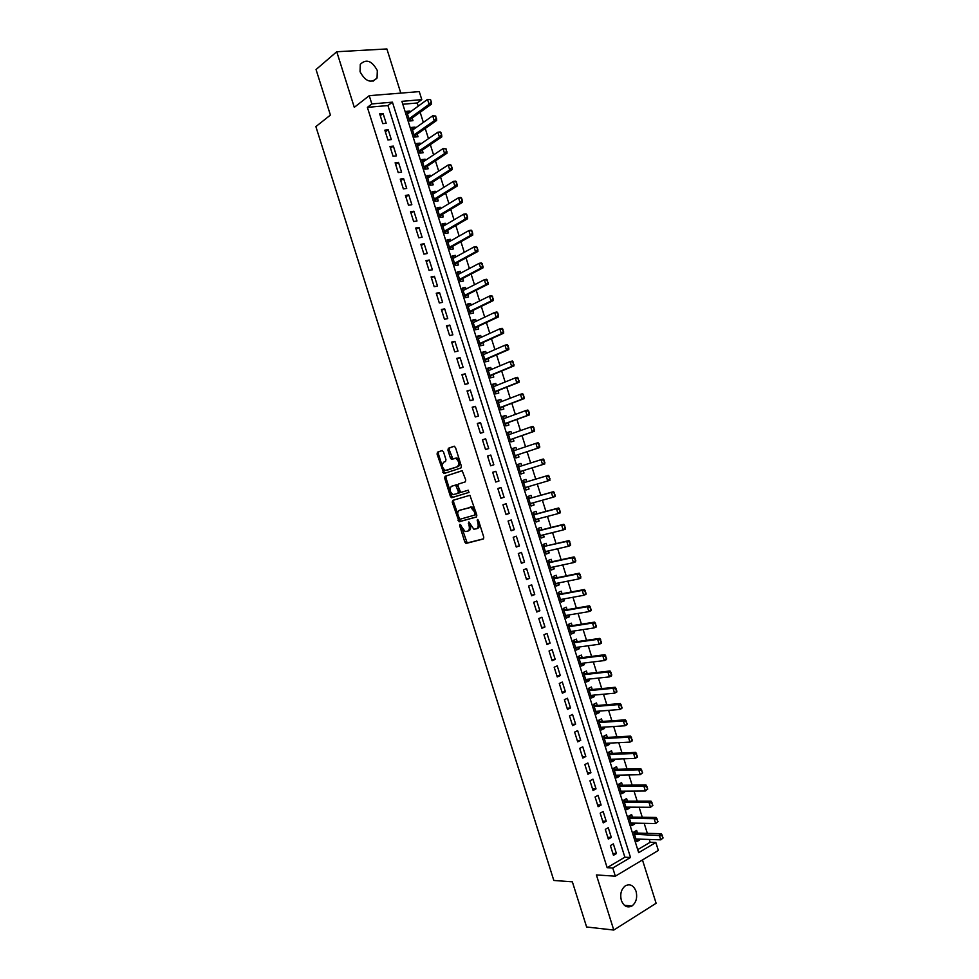 <?xml version="1.0" encoding="UTF-8"?>
<svg xmlns="http://www.w3.org/2000/svg" width="979" height="979" viewBox="0 0 979 979"><rect width="100%" height="100%" fill="white"/><g stroke="black" fill="none" stroke-linecap="round" stroke-linejoin="round"><path stroke-width="1.47" d="M459.946 524.365L459.64 525.625L464.829 542.072L466.249 543.382L483.308 539.001L483.785 537.177L478.498 520.412L477.471 519.494L477.838 522.957C478.609 526.066 478.119 528.011 476.357 528.819L473.812 529.174L468.88 521.954L469.002 525.38C469.773 528.452 469.296 530.385 467.57 531.181L465.062 531.536L459.946 524.365M460.876 525.099L467.179 542.929L483.638 538.793M478.364 520.106L479.11 522.517L477.838 522.957M469.541 522.615L470.263 524.94L469.002 525.38M360.052 71.724C365.461 81.575 371.127 83.68 377.05 78.026L377.319 70.561C371.922 60.674 366.244 58.593 360.284 64.333L360.052 71.724M621.347 900.399C623.758 906.309 627.294 908.182 631.957 905.991C636.179 902.601 637.549 897.719 636.056 891.331C633.621 885.371 630.06 883.523 625.348 885.811C621.2 889.201 619.866 894.072 621.347 900.399M443.475 451.772L442.067 450.536L437.478 452.188L437.062 454.06L443.842 473.579L460.913 467.999L461.366 466.114L455.492 447.489L454.06 446.253L448.37 448.284L447.941 450.181L450.438 458.086L451.454 459.335L455.773 458.356C459.114 461.17 459.64 463.973 457.328 466.775L445.323 470.458C442.018 467.705 441.492 464.927 443.732 462.149L445.531 461.525L445.959 459.64L443.475 451.772M371.849 103.933L369.242 95.673L419.269 91.61L421.802 99.625L401.892 101.339L638.663 852.66L655.832 842.491L658.341 850.445L615.35 876.181L612.768 868.006L630.525 857.482L392.432 102.159L371.849 103.933L367.382 107.36L607.139 867.675L612.768 868.006M615.35 876.181L596.395 874.945L613.784 930.05L586.617 926.991L572.36 881.822L553.82 880.464L315.874 126.597L330.412 115.081L316.046 69.533L336.752 51.74L354.288 107.335L369.242 95.673M452.69 500.391L452.249 502.215L459.09 521.77L476.381 517.022L476.846 515.174L469.908 495.276L452.69 500.391M450.426 496.414L444.662 478.144L445.078 476.283L462.186 470.764L465.747 479.991L465.294 481.876L458.429 484.067L457.988 485.927L460.693 492.437L468.243 490.222L468.941 492.425L451.466 497.675L450.426 496.414L451.698 495.998L445.934 477.752L444.662 478.144M400.803 93.115L386.889 48.95L336.752 51.74M613.784 930.05L656.114 903.262L642.469 859.954M410.25 111.985L409.944 111.043L407.178 113.062M409.944 111.043L406.64 111.349L409.675 120.992L412.979 120.674L412.147 118.031M415.316 128.09L415.01 127.086L412.22 129.057M415.01 127.086L411.706 127.417L414.741 137.072L418.033 136.717L417.213 134.086M420.395 144.207L420.064 143.13L417.262 145.063M420.064 143.13L416.773 143.497L419.807 153.14L423.099 152.761L422.267 150.142M425.473 160.311L425.119 159.173L422.304 161.045M425.119 159.173L421.839 159.565L424.874 169.208L428.153 168.792L427.321 166.185M430.552 176.416L430.173 175.204L427.346 177.04M430.173 175.204L426.893 175.633L429.94 185.276L433.195 184.835L432.388 182.229M435.618 192.508L435.227 191.248L432.375 193.034M435.227 191.248L431.959 191.7L434.994 201.331L438.249 200.866L437.442 198.272M440.697 208.613L440.269 207.279L437.417 209.017M440.269 207.279L437.026 207.756L440.06 217.399L443.303 216.897L442.496 214.315M445.763 224.705L445.323 223.31L442.447 224.999M445.323 223.31L442.08 223.824L445.115 233.455L448.358 232.916L447.55 230.359M450.842 240.797L450.377 239.329L447.489 240.981M450.377 239.329L447.146 239.879L450.181 249.51L453.399 248.947L452.604 246.39M455.908 256.89L455.431 255.36L452.518 256.951M455.431 255.36L452.2 255.935L455.235 265.566L458.453 264.966L457.658 262.433M460.974 272.982L460.473 271.379L457.56 272.921M460.473 271.379L457.254 271.978L460.289 281.609L463.508 280.985L462.7 278.464M466.041 289.062L465.527 287.398L462.59 288.903M465.527 287.398L462.321 288.034L465.355 297.665L468.549 297.004L467.754 294.483M471.119 305.142L470.569 303.417L467.619 304.873M470.569 303.417L467.375 304.077L470.409 313.708L473.591 313.023L472.808 310.514M476.186 321.222L475.61 319.423L472.649 320.831M475.61 319.423L472.429 320.121L475.464 329.752L478.645 329.03L477.85 326.533M481.252 337.302L480.665 335.43L477.691 336.8M480.665 335.43L477.483 336.164L480.518 345.783L483.687 345.036L482.904 342.552M486.318 353.37L485.706 351.449L482.72 352.758M485.706 351.449L482.537 352.195L485.572 361.826L488.729 361.043L487.946 358.571M491.372 369.45L490.748 367.443L487.75 368.716M490.748 367.443L487.591 368.239L490.626 377.857L493.771 377.05L493 374.59M496.439 385.518L495.79 383.45L492.767 384.674M495.79 383.45L492.645 384.27L495.68 393.888L498.813 393.056L498.042 390.597M501.505 401.574L500.832 399.444L497.797 400.619M500.832 399.444L497.699 400.301L500.734 409.92L503.855 409.051L503.084 406.603M506.571 417.641L505.874 415.451L502.827 416.577M505.874 415.451L502.753 416.32L505.776 425.938L508.896 425.045L508.138 422.61M511.625 433.697L510.916 431.445L507.856 432.522M510.916 431.445L507.795 432.351L510.83 441.97L513.938 441.039L513.18 438.616M516.692 449.765L515.957 447.427L512.874 448.468M515.957 447.427L512.849 448.37L515.872 457.988L518.98 457.022L518.221 454.623M521.746 465.82L520.987 463.422L517.903 464.413L520.926 474.007L524.01 473.016L520.914 473.971M524.01 473.016L523.263 470.63M528.317 486.685L529.052 488.998L525.943 489.916M526.788 481.815L526.029 479.404L522.945 480.408L525.968 490.014L529.052 488.998M533.384 502.729L534.093 504.98L530.961 505.849M531.83 497.809L531.071 495.398L527.987 496.426L531.022 506.033L534.093 504.98M538.438 518.772L539.123 520.963L535.978 521.783M536.871 513.804L536.1 511.368L533.041 512.433L536.064 522.04L539.123 520.963M543.492 534.815L544.153 536.933L541.008 537.704M541.901 529.786L541.142 527.351L538.083 528.44L541.106 538.046L544.153 536.933M548.546 550.859L549.195 552.915L546.025 553.637M546.943 545.78L546.172 543.333L543.125 544.446L546.147 554.053L549.195 552.915M553.6 566.902L554.224 568.885L551.042 569.558M551.985 561.762L551.201 559.303L548.167 560.453L551.189 570.047L554.224 568.885M558.654 582.933L559.254 584.855L556.06 585.479M557.014 577.745L556.243 575.273L553.208 576.447L556.231 586.054L559.254 584.855M563.708 598.964L564.283 600.812L561.077 601.4M562.056 593.715L561.273 591.243L558.25 592.442L561.273 602.048L564.283 600.812M568.762 614.996L569.325 616.782L566.095 617.321M567.086 609.697L566.303 607.2L563.292 608.448L566.315 618.043L569.325 616.782M573.804 631.027L574.355 632.74L571.1 633.229M572.115 625.667L571.332 623.17L568.334 624.431L571.357 634.025L574.355 632.74M578.858 647.046L579.372 648.698L576.117 649.138M577.157 641.637L576.362 639.128L573.376 640.425L576.398 650.019L579.372 648.698M583.912 663.077L584.402 664.655L581.134 665.047M582.187 657.607L581.391 655.086L578.405 656.407L581.428 666.001L584.402 664.655M588.954 679.096L589.431 680.613L586.152 680.956M587.216 673.564L586.421 671.031L583.447 672.402L586.47 681.984L589.431 680.613M593.996 695.102L594.461 696.558L591.157 696.864M592.246 689.534L591.438 686.989L588.489 688.372L591.5 697.966L594.461 696.558M599.05 711.121L599.491 712.504L596.174 712.761M597.276 705.492L596.468 702.934L593.519 704.354L596.541 713.948L599.491 712.504M604.092 727.128L604.508 728.449L601.179 728.657M602.305 721.45L601.498 718.88L598.548 720.336L601.571 729.918L604.508 728.449M609.134 743.134L609.538 744.395L606.185 744.554M607.335 737.395L606.515 734.825L603.59 736.306L606.613 745.888L609.538 744.395M614.188 759.141L614.555 760.328L611.202 760.45M612.352 753.353L611.545 750.771L608.62 752.276L611.642 761.858L614.555 760.328M619.23 775.148L619.572 776.274L616.207 776.335M617.382 769.298L616.562 766.704L613.649 768.246L616.672 777.828L619.572 776.274M624.272 791.154L624.602 792.207L621.212 792.231M622.411 785.244L621.592 782.637L618.679 784.216L621.702 793.785L624.602 792.207M629.313 807.149L629.619 808.128L626.217 808.116M627.429 801.189L626.609 798.57L623.721 800.173L626.731 809.755L629.619 808.128M634.343 823.143L634.637 824.061L631.222 824M632.458 817.135L631.626 814.504L628.751 816.131L631.761 825.713L634.637 824.061M610.394 845.575L613.466 855.303L616.415 853.566L613.356 843.874L610.394 845.575M605.291 829.384L608.351 839.101L611.324 837.4L608.265 827.696L605.291 829.384M600.176 813.17L603.248 822.898L606.221 821.234L603.162 811.53L600.176 813.17M595.073 796.967L598.132 806.696L601.118 805.056L598.059 795.352L595.073 796.967M589.958 780.765L593.029 790.481L596.027 788.878L592.968 779.174L589.958 780.765M584.855 764.55L587.914 774.279L590.924 772.7L587.865 762.996L584.855 764.55M579.739 748.335L582.811 758.064L585.821 756.522L582.762 746.806L579.739 748.335M574.624 732.121L577.696 741.849L580.718 740.332L577.659 730.628L574.624 732.121M569.509 715.894L572.58 725.635L575.615 724.154L572.556 714.437L569.509 715.894M564.393 699.679L567.465 709.408L570.512 707.964L567.453 698.247L564.393 699.679M559.278 683.452L562.35 693.181L565.409 691.774L562.338 682.057L559.278 683.452M554.163 667.225L557.235 676.966L560.306 675.571L557.235 665.855L554.163 667.225M549.048 650.998L552.119 660.727L555.191 659.369L552.132 649.652L549.048 650.998M543.932 634.759L547.004 644.5L550.088 643.179L547.016 633.45L543.932 634.759M538.805 618.52L541.876 628.261L544.973 626.964L541.913 617.247L538.805 618.52M533.69 602.281L536.761 612.022L539.87 610.761L536.798 601.033L533.69 602.281M528.574 586.042L531.646 595.783L534.754 594.559L531.695 584.83L528.574 586.042M523.447 569.802L526.518 579.544L529.651 578.344L526.58 568.615L523.447 569.802M518.319 553.551L521.403 563.304L524.536 562.13L521.464 552.401L518.319 553.551M513.204 537.3L516.276 547.053L519.421 545.915L516.349 536.174L513.204 537.3M508.077 521.048L511.148 530.802L514.305 529.688L511.234 519.959L508.077 521.048M502.949 504.797L506.033 514.55L509.19 513.461L506.119 503.732L502.949 504.797M497.821 488.533L500.905 498.287L504.075 497.246L501.003 487.505L497.821 488.533M492.694 472.27L495.778 482.035L498.96 481.007L495.888 471.278L492.694 472.27M487.566 456.006L490.65 465.771L493.844 464.78L490.773 455.039L487.566 456.006M482.439 439.742L485.523 449.508L488.729 448.553L485.657 438.8L482.439 439.742M477.311 423.479L480.395 433.232L483.602 432.314L480.53 422.573L477.311 423.479M472.184 407.203L475.256 416.968L478.486 416.075L475.415 406.322L472.184 407.203M467.056 390.927L470.128 400.692L473.371 399.824L470.299 390.083L467.056 390.927M461.917 374.651L465.001 384.417L468.243 383.584L465.172 373.831L461.917 374.651M456.789 358.363L459.861 368.141L463.128 367.333L460.044 357.592L456.789 358.363M451.649 342.087L454.733 351.853L458.001 351.082L454.929 341.328L451.649 342.087M446.522 325.799L449.594 335.564L452.873 334.83L449.802 325.077L446.522 325.799M441.382 309.511L444.466 319.276L447.746 318.579L444.674 308.826L441.382 309.511M436.242 293.223L439.326 302.988L442.618 302.315L439.547 292.562L436.242 293.223M431.103 276.922L434.186 286.7L437.503 286.052L434.419 276.298L431.103 276.922M425.975 260.622L429.047 270.4L432.375 269.788L429.291 260.035L425.975 260.622M420.835 244.322L423.919 254.112L427.236 253.524L424.164 243.759L420.835 244.322M415.696 228.021L418.779 237.799L422.108 237.248L419.036 227.495L415.696 228.021M410.544 211.721L413.64 221.499L416.981 220.985L413.897 211.219L410.544 211.721M405.404 195.408L408.488 205.198L411.853 204.709L408.769 194.943L405.404 195.408M400.264 179.096L403.348 188.886L406.713 188.433L403.642 178.655L400.264 179.096M395.124 162.783L398.208 172.573L401.586 172.145L398.502 162.379L395.124 162.783M389.972 146.471L393.068 156.261L396.446 155.857L393.374 146.091L389.972 146.471M384.833 130.146L387.917 139.936L391.319 139.581L388.235 129.803L384.833 130.146M607.139 867.675L624.871 857.212L387.929 105.548L367.382 107.36M386.179 123.281L383.095 113.515L379.681 113.821L382.777 123.623L386.179 123.281M637.708 849.637L650.154 842.295L649.261 839.456M647.339 833.337L644.182 823.327M642.273 817.269L639.103 807.198M637.207 801.189L634.013 791.069M632.14 785.121L628.934 774.94M627.074 769.041L623.843 758.798M622.008 752.949L618.765 742.657M616.941 736.869L613.674 726.516M611.875 720.777L608.595 710.362M606.796 704.684L603.505 694.221M601.73 688.592L598.414 678.068M596.664 672.5L593.323 661.914M591.585 656.395L588.232 645.761M586.519 640.303L583.141 629.595M581.44 624.198L578.051 613.441M576.362 608.094L572.96 597.276M571.283 591.977L567.857 581.098M566.217 575.86L562.766 564.932M561.138 559.755L557.675 548.754M556.06 543.626L552.572 532.588M550.981 527.51L547.481 516.41M545.903 511.393L542.378 500.22M540.812 495.264L537.275 484.042M535.733 479.135L532.184 467.852M530.655 462.994L527.094 451.711M525.552 446.803L522.003 435.569M520.449 430.613L516.924 419.428M515.346 414.411L511.833 403.287M510.243 398.22L506.755 387.146M505.14 382.018L501.664 370.992M500.024 365.816L496.573 354.851M494.921 349.601L491.482 338.697M489.818 333.398L486.392 322.544M484.703 317.184L481.301 306.378M479.6 300.969L476.21 290.225M474.485 284.754L471.119 274.059M469.382 268.527L466.028 257.893M464.266 252.301L460.938 241.715M459.151 236.074L455.835 225.549M454.036 219.847L450.744 209.371M448.92 203.62L445.641 193.193M443.817 187.381L440.55 177.015M438.69 171.141L435.447 160.837M433.575 154.902L430.344 144.647M428.459 138.663L425.241 128.457M423.344 122.412L420.15 112.267M418.229 106.173L417.225 102.979L402.797 104.251M637.476 833.068L636.644 830.437L633.768 832.089L636.791 841.659L639.654 839.994L639.385 839.138M520.987 463.422L517.891 464.389M417.225 102.979L421.802 99.625M650.154 842.295L655.832 842.491M624.871 857.212L630.525 857.482M387.929 105.548L392.432 102.159M639.654 839.994L636.228 839.872M616.415 853.566L612.866 853.407M611.324 837.4L607.788 837.29M606.221 821.234L602.697 821.173M601.118 805.056L597.618 805.044M596.027 788.878L592.54 788.915M590.924 772.7L587.449 772.786M585.821 756.522L582.358 756.657M580.718 740.332L577.28 740.528M575.615 724.154L572.189 724.387M570.512 707.964L567.098 708.245M565.409 691.774L562.007 692.104M560.306 675.571L556.916 675.963M555.191 659.369L551.826 659.809M550.088 643.179L546.735 643.656M544.973 626.964L541.644 627.502M539.87 610.761L536.553 611.349M534.754 594.559L531.45 595.195M529.651 578.344L526.359 579.03M524.536 562.13L521.256 562.864M519.421 545.915L516.166 546.698M514.305 529.688L511.062 530.532M509.19 513.461L505.972 514.354M504.075 497.246L500.869 498.176M495.888 471.278L492.706 472.294M498.96 481.007L495.766 481.998M490.773 455.039L487.603 456.104M485.657 438.8L482.5 439.926M480.53 422.573L477.397 423.736M475.415 406.322L472.294 407.545M470.299 390.083L467.191 391.355M465.172 373.831L462.076 375.153M460.044 357.592L456.973 358.95M454.929 341.328L451.87 342.748M449.802 325.077L446.754 326.545M444.674 308.826L441.639 310.343M439.547 292.562L436.536 294.128M434.419 276.298L431.421 277.914M429.291 260.035L426.306 261.699M424.164 243.759L421.19 245.484M419.036 227.495L416.087 229.257M413.897 211.219L410.972 213.043M408.769 194.943L405.844 196.816M403.642 178.655L400.729 180.589M398.502 162.379L395.614 164.35M393.374 146.091L390.499 148.11M388.235 129.803L385.371 131.884M383.095 113.515L380.256 115.632M467.803 531.095L468.831 530.74C470.556 529.957 471.034 528.024 470.263 524.94M476.602 528.733L477.63 528.379C479.392 527.583 479.881 525.625 479.11 522.517M453.815 500.049L453.522 501.811L460.35 521.342L476.638 516.875M458.772 518.405L459.763 519.311L474.631 515.113L474.95 513.816L474.228 511.54L470.789 507.391L459.469 510.34C457.756 511.16 457.291 513.106 458.062 516.166L458.772 518.405M474.631 515.113L475.904 514.685L476.235 513.388L474.95 513.816M460.619 509.961L472.062 506.975L475.513 511.111L476.235 513.388M461.978 470.728L446.363 475.904L445.934 477.752M469.039 492.376L451.833 497.675M451.405 486.306C449.141 489.072 449.679 491.837 453.032 494.615L457.891 493.416L458.331 491.568L455.639 485.07L451.405 486.306M457.891 493.416L459.163 493.012L459.604 491.164L458.331 491.568M455.259 485.07L456.924 484.678L457.964 485.939L459.604 491.164M451.698 495.998L453.106 497.271M454.807 458.319L457.058 457.976C460.399 460.791 460.925 463.581 458.613 466.383L446.351 470.458M454.378 446.216L449.667 447.905L449.226 449.802L452.885 458.98M442.386 450.511L438.751 451.808L438.335 453.681L444.099 471.939L445.298 473.212M663.126 837.951L662.012 835.711L663.126 837.951L660.776 839.835L659.246 834.952L661.314 833.729L636.105 833.031L633.78 832.126M662.012 835.711L634.453 834.243M635.958 839.015L660.776 839.835L662.783 838.146M662.367 835.503L661.314 833.729M657.998 821.65L656.885 819.411L657.998 821.65L655.649 823.547L654.107 818.664L656.199 817.465L630.99 817.11L628.775 816.241M656.885 819.411L654.107 818.664L629.424 818.285M630.929 823.07L655.649 823.547L657.655 821.858M657.227 819.215L656.199 817.465M652.871 805.362L651.745 803.11L652.871 805.362L650.521 807.271L648.979 802.376L651.072 801.201L626.07 801.189L623.77 800.345M651.745 803.11L648.979 802.376L624.394 802.339M625.911 807.124L650.521 807.271L652.516 805.558M652.1 802.915L651.072 801.201M647.731 789.062L646.617 786.81L647.731 789.062L645.394 790.983L643.852 786.088L645.944 784.938L621.053 785.268L618.765 784.448M646.617 786.81L643.852 786.088L619.377 786.394M620.882 791.179L645.394 790.983L647.388 789.258M646.96 786.614L645.944 784.938M642.603 772.761L641.478 770.51L642.603 772.761L640.254 774.683L638.712 769.8L640.817 768.662L616.024 769.335L613.747 768.552M641.478 770.51L638.712 769.8L614.347 770.436M615.852 775.221L640.254 774.683L642.248 772.957M641.832 770.314L640.817 768.662M637.464 756.461L636.338 754.197L637.231 757.269L635.126 758.395L633.584 753.5L635.701 752.386L611.006 753.402L608.742 752.643M636.338 754.197L633.584 753.5L609.317 754.479M610.823 759.263L635.126 758.395L637.109 756.645M636.693 754.014L635.701 752.386M632.324 740.161L631.198 737.897L632.104 740.993L629.986 742.094L628.445 737.199L630.574 736.11L605.989 737.468L603.725 736.734M631.198 737.897L628.445 737.199L604.288 738.521M605.793 743.306L629.986 742.094L631.969 740.344M631.553 737.713L630.574 736.11M627.184 723.848L626.07 721.584L626.976 724.717L624.859 725.794L623.317 720.899L625.446 719.834L600.971 721.535L598.707 720.825M626.07 721.584L623.317 720.899L599.258 722.551M600.763 727.348L624.859 725.794L626.841 724.032M626.425 721.401L625.446 719.834M622.057 707.536L620.931 705.259L621.849 708.441L619.719 709.494L618.177 704.599L620.307 703.558L595.942 705.602L593.702 704.917M620.931 705.259L618.177 704.599L594.229 706.593M595.734 711.39L619.719 709.494L621.702 707.707M621.286 705.088L620.307 703.558M616.917 691.223L615.791 688.947L616.721 692.153L614.579 693.181L613.038 688.298L615.179 687.27L590.924 689.657L588.685 689.008M615.791 688.947L613.038 688.298L589.187 690.623M590.704 695.42L614.579 693.181L616.562 691.394M616.146 688.775L615.179 687.27M611.777 674.91L610.639 672.622L611.594 675.877L609.44 676.881L607.898 671.986L610.052 670.982L585.895 673.723L583.668 673.087M610.639 672.622L607.898 671.986L584.157 674.653M585.675 679.45L609.44 676.881L611.41 675.069M611.006 672.463L610.052 670.982M606.637 658.586L605.499 656.297L606.466 659.577L604.312 660.568L602.77 655.673L604.924 654.694L580.865 657.778L578.65 657.178M605.499 656.297L602.77 655.673L579.127 658.683M580.633 663.468L604.312 660.568L606.27 658.757M605.866 656.138L604.924 654.694M601.498 642.261L600.36 639.972L601.326 643.289L599.172 644.255L597.631 639.36L599.784 638.406L575.848 641.82L573.633 641.257M600.36 639.972L597.631 639.36L574.086 642.701M575.603 647.498L599.172 644.255L601.13 642.432M600.727 639.813L599.784 638.406M596.346 625.936L595.22 623.647L596.199 627.001L594.033 627.931L592.491 623.036L594.657 622.106L570.818 625.875L568.615 625.336M595.22 623.647L592.491 623.036L569.056 626.731M570.561 631.516L594.033 627.931L595.991 626.095M595.575 623.488L594.657 622.106M591.206 609.611L590.068 607.31L591.059 610.7L588.881 611.618L587.339 606.723L589.517 605.805L565.789 609.917L563.598 609.403M590.068 607.31L587.339 606.723L564.014 610.749M565.532 615.534L588.881 611.618L590.839 609.77M590.435 607.164L589.517 605.805M586.066 593.286L584.928 590.986L585.931 594.4L583.741 595.293L582.199 590.398L584.39 589.505L560.759 593.959L558.581 593.482M558.923 594.571L560.441 593.947L558.911 594.547M584.928 590.986L582.199 590.398L558.985 594.767M560.49 599.552L583.741 595.293L585.699 593.433M560.612 599.956L561.31 599.405M585.295 590.839L584.39 589.505M580.914 576.949L579.776 574.649L580.792 578.099L578.601 578.968L577.059 574.073L579.25 573.204L555.729 578.002L553.551 577.549M555.399 577.989L553.881 578.577L555.399 577.989M579.776 574.649L577.059 574.073L553.943 578.773M555.46 583.57L578.601 578.968L580.547 577.096M555.595 584.022L556.378 583.386M580.143 574.502L579.25 573.204M575.774 560.612L574.636 558.299L575.652 561.787L573.461 562.644L571.92 557.736L574.11 556.904L550.7 562.044L548.534 561.616M574.636 558.299L571.92 557.736L548.901 562.79M550.418 567.587L573.461 562.644L575.407 560.759M550.577 568.089L551.446 567.355M575.003 558.165L574.11 556.904M570.622 544.275L569.484 541.962L570.524 545.487L568.309 546.306L566.768 541.411L568.983 540.592L545.67 546.074L543.516 545.67M569.484 541.962L566.768 541.411L545.67 546.074M545.376 551.593L568.309 546.306L570.255 544.41M545.548 552.156L546.515 551.324M569.851 541.828L568.983 540.592M565.483 527.938L564.332 525.613L565.385 529.174L563.17 529.969L561.628 525.074L563.843 524.279L540.641 530.104L538.487 529.737M564.332 525.613L561.628 525.074L538.829 530.802M540.371 535.586L563.17 529.969L565.103 528.073M540.53 536.211L541.583 535.293M564.699 525.478L563.843 524.279M560.331 511.589L559.18 509.264L560.245 512.861L558.018 513.632L556.476 508.737L558.703 507.966L535.611 514.134L533.469 513.791M559.18 509.264L556.476 508.737L533.788 514.807M535.293 519.604L558.018 513.632L559.964 511.723M535.501 520.277L536.651 519.249M559.56 509.141L558.703 507.966M555.179 495.239L554.041 492.914L555.105 496.537L552.878 497.295L551.336 492.4L553.563 491.642L530.569 498.164L528.44 497.846M554.041 492.914L551.336 492.4L530.569 498.164M530.251 503.598L552.878 497.295L554.812 495.374M530.483 504.332L531.719 503.194M554.408 492.792L553.563 491.642M550.027 478.89L548.889 476.565L549.965 480.224L547.726 480.958L546.184 476.051L548.424 475.329L525.539 482.194L523.41 481.901M548.889 476.565L546.184 476.051L525.539 482.194M525.209 487.603L547.726 480.958L549.66 479.012M525.454 488.386L526.763 487.15L525.233 487.652M549.256 476.443L548.424 475.329M520.424 466.237L518.393 465.955M544.875 462.541L543.737 460.203L544.826 463.899L542.574 464.609L541.032 459.702L518.65 466.799M543.737 460.203L541.032 459.702L543.272 459.004L544.104 460.081M520.167 471.597L542.574 464.609L544.508 462.663M520.436 472.429L521.734 471.18L520.192 471.67M515.174 450.267L513.363 449.997M515.407 456.483L516.973 455.027L539.674 447.574L537.434 448.26L535.88 443.365L513.608 450.793M538.572 443.842L535.88 443.365L538.132 442.679L539.356 446.302L538.952 443.732M516.973 455.027L537.434 448.26L539.356 446.302M539.723 446.179L539.674 447.574M510.01 434.272L508.334 434.04M510.377 440.526L511.944 439.045L534.534 431.249L532.282 431.91L530.728 427.003L508.566 434.774M533.42 427.48L530.728 427.003L532.992 426.342L534.191 429.94L533.8 427.37M511.944 439.045L532.282 431.91L534.191 429.94M534.571 429.83L534.534 431.249M504.846 418.278L503.304 418.082M505.348 424.568L506.902 423.063L529.394 414.912L527.13 415.561L525.576 410.654L503.806 418.657M528.268 411.119L525.576 410.654L527.852 410.017L529.419 413.468L528.648 411.009M505.029 423.564L527.13 415.561L529.039 413.566M529.419 413.468L529.394 414.912M499.682 402.283L498.274 402.124M500.318 408.61L501.872 407.068L524.242 398.588L521.978 399.199L520.424 394.292L498.47 402.736M523.116 394.745L520.424 394.292L522.7 393.68L523.887 397.205L523.496 394.647M499.988 407.558L521.978 399.199L523.887 397.205M524.267 397.095L524.242 398.588M494.53 386.289L493.245 386.167M495.288 392.652L496.83 391.086L519.103 382.251L516.826 382.85L515.272 377.931L493.416 386.729M517.952 378.371L515.272 377.931L517.561 377.343L518.735 380.831L518.332 378.273M494.933 391.539L516.826 382.85L518.735 380.831M519.115 380.733L519.103 382.251M489.365 370.295L488.215 370.197M490.259 376.682L491.788 375.092L513.951 365.901L511.662 366.489L510.12 361.569L488.374 370.711M512.8 361.997L510.12 361.569L512.409 361.006L513.571 364.457L513.18 361.912M489.892 375.508L511.662 366.489L513.571 364.457M513.951 364.359L513.951 365.901M484.201 354.3L483.173 354.227M485.229 360.713L486.747 359.097L508.811 349.564L506.51 350.115L504.968 345.208L483.32 354.679M507.636 345.624L504.968 345.208L507.257 344.657L508.419 348.083L508.028 345.538M484.838 359.489L506.51 350.115L508.419 348.083M508.799 347.986L508.811 349.564M479.037 338.306L478.144 338.257M480.187 344.743L481.705 343.091L503.659 333.215L501.358 333.753L499.804 328.846L478.266 338.661M502.484 329.25L499.804 328.846L502.117 328.32L503.255 331.71L502.863 329.164M479.783 343.47L501.358 333.753L503.255 331.71M503.634 331.612L503.659 333.215M473.885 322.311L473.114 322.275M475.158 328.773L476.663 327.096L498.507 316.878L496.194 317.38L494.652 312.472L473.224 322.629M497.32 312.864L494.652 312.472L496.965 311.971L498.482 315.238L497.699 312.778M474.742 327.439L496.194 317.38L498.091 315.324M498.482 315.238L498.507 316.878M468.721 306.329L468.072 306.305M470.128 312.803L471.621 311.089L493.355 300.516L491.042 301.006L489.488 296.099L468.17 306.598M492.156 296.478L489.488 296.099L491.813 295.621L492.926 298.938L492.547 296.404M469.687 311.408L491.042 301.006L492.926 298.938M493.318 298.852L493.355 300.516M465.086 296.821L466.579 295.083L488.203 284.167L485.878 284.632L484.336 279.725L463.116 290.555M486.991 280.092L484.336 279.725L486.661 279.26L487.775 282.552L487.383 280.018M464.633 295.364L485.878 284.632L487.775 282.552M488.154 282.478L488.203 284.167M460.057 280.838L461.525 279.076L483.051 267.818L480.726 268.258L479.172 263.339L458.062 274.524M481.827 263.706L479.172 263.339L481.509 262.91L482.61 266.166L482.219 263.632M459.579 279.333L480.726 268.258L482.61 266.166M483.002 266.092L483.051 267.818M455.015 264.856L456.483 263.057L477.899 251.456L475.561 251.872L474.02 246.953L453.008 258.48M476.675 247.308L474.02 246.953L476.357 246.549L477.838 249.694L477.054 247.234M454.525 263.29L475.561 251.872L477.446 249.767M477.838 249.694L477.899 251.456M449.973 248.862L451.441 247.051L472.747 235.095L470.397 235.486L468.855 230.579L447.954 242.437M471.499 230.909L468.855 230.579L471.205 230.187L472.673 233.308L471.89 230.848M449.471 247.246L470.397 235.486L472.282 233.369M472.673 233.308L472.747 235.095M442.912 226.382L463.691 214.181L466.041 213.814L467.509 216.91L466.726 214.45M444.931 232.88L446.387 231.032L467.595 218.733L465.245 219.1L463.691 214.181L466.334 214.511M444.405 231.203L465.245 219.1L467.118 216.971M467.509 216.91L467.595 218.733M439.901 216.885L441.345 215.013L462.431 202.359L460.081 202.714L458.527 197.795L437.833 210.35M461.17 198.113L458.527 197.795L460.889 197.452L462.345 200.511L461.562 198.052M439.351 215.16L460.081 202.714L461.941 200.573M462.345 200.511L462.431 202.359M434.86 200.891L436.291 198.982L457.279 185.998L454.917 186.316L453.363 181.396L432.779 194.295M456.006 181.702L453.363 181.396L455.737 181.078L456.777 184.162L456.398 181.653M434.297 199.104L454.917 186.316L456.777 184.162M457.169 184.113L457.279 185.998M429.818 184.896L431.237 182.963L452.127 169.624L449.753 169.93L448.198 165.01L427.713 178.239M450.842 165.304L448.198 165.01L450.573 164.705L452.004 167.715L451.233 165.243M429.23 183.061L449.753 169.93L451.613 167.764M452.004 167.715L452.127 169.624M424.776 168.89L426.195 166.932L446.962 153.238L444.576 153.532L443.034 148.6L422.659 162.184M445.665 148.894L443.034 148.6L446.069 148.845L446.436 151.353L446.069 148.845M424.176 167.005L444.576 153.532L446.436 151.353M446.84 151.304L446.962 153.238M419.734 152.895L421.141 150.901L441.798 136.864L439.412 137.121L437.87 132.202L417.592 146.128M440.501 132.471L437.87 132.202L440.256 131.957L441.676 134.894L440.893 132.434M419.11 150.937L439.412 137.121L441.272 134.931M441.676 134.894L441.798 136.864M414.68 136.889L416.087 134.869L436.646 120.478L434.248 120.723L432.694 115.803L412.538 130.06M435.325 116.06L432.694 115.803L435.728 116.024L436.096 118.52L435.728 116.024M414.056 134.882L434.248 120.723L436.096 118.52M436.499 118.483L436.646 120.478M409.638 120.882L411.033 118.838L431.482 104.104L429.083 104.312L427.529 99.393L407.472 113.992M430.148 99.638L427.529 99.393L430.552 99.601L431.335 102.073L430.552 99.601M408.989 118.814L429.083 104.312L430.931 102.097M431.335 102.073L431.482 104.104M460.901 525.197L459.64 525.625M478.425 520.351L477.152 520.791M469.59 522.798L468.317 523.227M467.509 542.941L466.249 543.382M466.09 541.632L464.829 542.072M460.693 521.342L459.432 521.77M459.286 520.057L458.013 520.485M453.522 501.811L452.249 502.215M475.513 511.111L474.228 511.54M470.875 506.963L469.602 507.379M460.73 509.924L459.469 510.34M446.363 475.904L445.078 476.283M457.964 485.939L456.679 486.343M458.613 466.383L457.328 466.775M451.723 457.707L450.438 458.086M449.226 449.802L447.941 450.181M449.667 447.905L448.37 448.284M444.099 471.939L442.826 472.331M438.335 453.681L437.062 454.06M438.751 451.808L437.478 452.188M635.738 832.945L634.306 833.778M636.105 833.031L634.38 834.022M630.721 817.037L629.289 817.844M631.088 817.11L629.362 818.089M625.703 801.116L624.259 801.911M626.07 801.189L624.333 802.144M620.686 785.195L619.242 785.978M621.053 785.268L619.315 786.198M615.669 769.274L614.225 770.045M616.024 769.335L614.286 770.253M610.651 753.34L609.195 754.099M611.006 753.402L609.256 754.307M605.634 737.42L604.165 738.154M605.989 737.468L604.239 738.362M600.616 721.486L599.148 722.208M600.971 721.535L599.209 722.404M595.587 705.553L594.118 706.263M595.942 705.602L594.18 706.446M590.57 689.62L589.089 690.317M590.924 689.657L589.15 690.489M585.552 673.674L584.071 674.36M585.895 673.723L584.12 674.531M580.523 657.741L579.042 658.402M580.865 657.778L579.091 658.573M575.493 641.796L574.012 642.444L575.579 641.808M575.848 641.82L574.061 642.603M570.476 625.85L568.983 626.487L570.537 625.862M570.818 625.875L569.032 626.633M565.789 609.917L563.99 610.663M560.759 593.959L558.96 594.681M555.729 578.002L553.918 578.711M550.357 562.032L548.852 562.607M550.7 562.044L548.889 562.729M545.34 546.074L543.81 546.637M540.298 530.116L538.78 530.655M540.641 530.104L538.817 530.765M535.268 514.146L533.739 514.673M535.611 514.134L533.775 514.77M530.239 498.176L528.709 498.69M530.936 503.414L530.263 503.634M525.209 482.206L523.667 482.708M520.179 466.237L518.625 466.726M515.138 450.254L513.596 450.732M516.692 455.198L515.15 455.676M509.325 434.517L508.554 434.737M511.662 439.228L510.108 439.681M506.902 423.063L505.042 423.589M506.62 423.246L505.066 423.687M501.872 407.068L500 407.582M501.591 407.264L500.024 407.692M496.83 391.086L494.946 391.576M496.549 391.282L494.982 391.686M491.788 375.092L489.904 375.569M491.507 375.287L489.941 375.691M486.747 359.097L484.862 359.55M486.477 359.293L484.899 359.685M481.705 343.091L479.808 343.543M481.435 343.299L479.857 343.678M476.663 327.096L474.766 327.512M476.394 327.304L474.803 327.659M471.621 311.089L469.712 311.493M471.352 311.31L469.761 311.652M466.579 295.083L464.658 295.474M466.31 295.303L464.707 295.634M461.525 279.076L459.616 279.443M461.268 279.296L459.665 279.615M456.483 263.057L454.562 263.412M456.214 263.29L454.611 263.584M451.441 247.051L449.508 247.381M451.172 247.283L449.569 247.565M446.387 231.032L444.454 231.35M446.13 231.264L444.515 231.533M441.345 215.013L439.4 215.307M441.076 215.258L439.461 215.502M436.291 198.982L434.346 199.263M436.034 199.239L434.407 199.471M431.237 182.963L429.291 183.22M430.98 183.22L429.353 183.44M426.195 166.932L424.237 167.176M425.938 167.189L424.299 167.397M421.141 150.901L419.171 151.133M420.884 151.17L419.245 151.353M416.087 134.869L414.117 135.078M415.83 135.139L414.19 135.31M411.033 118.838L409.051 119.022M410.776 119.108L409.136 119.267M377.05 78.026L373.023 81.22M631.957 905.991L624.406 905.306M467.179 542.929L465.918 543.369M460.35 521.342L459.09 521.77M472.062 506.975L470.789 507.391M456.924 484.678L455.639 485.07M452.739 497.271L451.466 497.675M457.058 457.976L455.773 458.356M452.739 458.955L451.454 459.335M445.127 473.187L443.842 473.579M636.032 833.019L634.368 833.986M630.99 817.11L629.35 818.04M625.96 801.177L624.321 802.095M620.919 785.256L619.291 786.137M615.889 769.323L614.261 770.192M610.847 753.402L609.232 754.234M605.817 737.468L604.214 738.276M600.776 721.535L599.185 722.318M595.734 705.59L594.155 706.361M590.692 689.657L589.113 690.391M585.65 673.711L584.084 674.433M580.62 657.766L579.054 658.463"/></g></svg>
